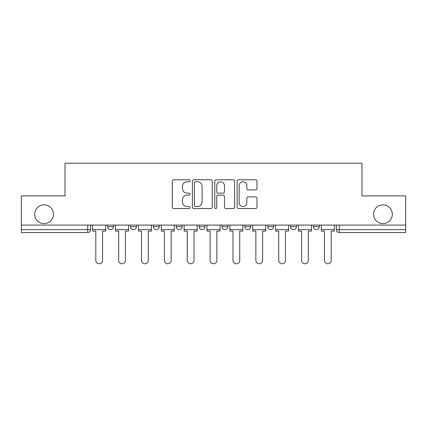 <?xml version="1.0" encoding="UTF-8"?>
<svg xmlns="http://www.w3.org/2000/svg" width="427" height="427" viewBox="0 0 427 427"><rect width="100%" height="100%" fill="white"/><g stroke="black" fill="none" stroke-linecap="round" stroke-linejoin="round"><path stroke-width="0.64" d="M190.052 180.776A1.009 1.009 0 0 0 189.044 179.767L173.757 179.767A1.441 1.441 0 0 0 172.316 181.203L172.316 207.1A1.441 1.441 0 0 0 173.757 208.541L189.044 208.541A1.009 1.009 0 0 0 190.052 207.533A1.009 1.009 0 0 0 189.044 206.524L187.063 206.524A4.606 4.606 0 0 1 182.462 201.923L182.462 199.761A4.606 4.606 0 0 1 187.063 195.16L189.044 195.16A1.009 1.009 0 0 0 190.052 194.152A1.009 1.009 0 0 0 189.044 193.148L187.063 193.148A4.606 4.606 0 0 1 182.462 188.542L182.462 186.385A4.606 4.606 0 0 1 187.063 181.779L189.044 181.779A1.009 1.009 0 0 0 190.052 180.776M373.55 214.231A9.378 9.378 0 0 0 382.934 223.615A9.378 9.378 0 0 0 392.312 214.231A9.378 9.378 0 0 0 382.934 204.853A9.378 9.378 0 0 0 373.55 214.231M34.688 214.231A9.378 9.378 0 0 0 44.066 223.615A9.378 9.378 0 0 0 53.45 214.231A9.378 9.378 0 0 0 44.066 204.853A9.378 9.378 0 0 0 34.688 214.231M290.595 225.077L290.595 226.689L296.455 226.689A2.93 2.93 0 0 1 293.525 229.625A2.93 2.93 0 0 1 290.595 226.689L290.595 225.077M244.863 225.077L244.863 226.689L250.729 226.689A2.93 2.93 0 0 1 247.799 229.625A2.93 2.93 0 0 1 244.863 226.689L244.863 225.077M222.003 225.077L222.003 226.689L227.863 226.689A2.93 2.93 0 0 1 224.933 229.625A2.93 2.93 0 0 1 222.003 226.689L222.003 225.077M176.271 225.077L176.271 226.689L182.137 226.689A2.93 2.93 0 0 1 179.201 229.625A2.93 2.93 0 0 1 176.271 226.689L176.271 225.077M255.543 189.908A1.441 1.441 0 0 0 256.985 188.472L256.985 181.203A1.441 1.441 0 0 0 255.543 179.767L238.57 179.767A1.441 1.441 0 0 0 237.129 181.203L237.129 207.1A1.441 1.441 0 0 0 238.57 208.541L255.543 208.541A1.441 1.441 0 0 0 256.985 207.1L256.985 198.325A1.441 1.441 0 0 0 255.543 196.884L248.279 196.884A1.441 1.441 0 0 0 246.843 198.325L246.843 202.676A3.848 3.848 0 0 1 242.995 206.524A3.848 3.848 0 0 1 239.147 202.676L239.147 185.628A3.848 3.848 0 0 1 242.995 181.779A3.848 3.848 0 0 1 246.843 185.628L246.843 188.472A1.441 1.441 0 0 0 248.279 189.908L255.543 189.908M21.35 225.077L21.35 195.913L65.027 195.913L65.027 163.226L361.973 163.226L361.973 195.913L405.65 195.913L405.65 225.077L21.35 225.077L21.35 229.625L90.679 229.625L90.679 225.077L90.679 229.625A2.93 2.93 0 0 1 87.743 232.555L21.35 232.555L21.35 229.625M212.24 181.203A1.441 1.441 0 0 0 210.805 179.767L193.826 179.767A1.441 1.441 0 0 0 192.39 181.203L192.39 207.1A1.441 1.441 0 0 0 193.826 208.541L210.805 208.541A1.441 1.441 0 0 0 212.24 207.1L212.24 181.203M216.195 179.767L233.174 179.767A1.441 1.441 0 0 1 234.61 181.203L234.61 207.1A1.441 1.441 0 0 1 233.174 208.541L225.91 208.541A1.441 1.441 0 0 1 224.469 207.1L224.469 196.601A1.441 1.441 0 0 0 223.033 195.16L218.213 195.16A1.441 1.441 0 0 0 216.772 196.601L216.772 207.533A1.009 1.009 0 0 1 215.768 208.541A1.009 1.009 0 0 1 214.76 207.533L214.76 181.203A1.441 1.441 0 0 1 216.195 179.767M336.321 225.077L336.321 229.625L405.65 229.625L405.65 232.555L339.257 232.555A2.93 2.93 0 0 1 336.321 229.625L336.321 225.077M405.65 225.077L405.65 229.625M319.321 225.077L319.321 226.689A2.93 2.93 0 0 1 316.391 229.625A2.93 2.93 0 0 1 313.461 226.689L319.321 226.689L319.321 225.077M313.461 225.077L313.461 226.689M296.455 225.077L296.455 226.689M273.595 225.077L273.595 226.689A2.93 2.93 0 0 1 270.659 229.625A2.93 2.93 0 0 1 267.729 226.689L273.595 226.689L273.595 225.077M267.729 225.077L267.729 226.689M250.729 225.077L250.729 226.689L250.729 225.077M227.863 226.689L227.863 225.077L227.863 226.689A2.93 2.93 0 0 1 224.933 229.625M204.997 225.077L204.997 226.689A2.93 2.93 0 0 1 202.067 229.625A2.93 2.93 0 0 1 199.137 226.689A2.93 2.93 0 0 0 202.067 229.625A2.93 2.93 0 0 0 204.997 226.689L204.997 225.077M199.137 225.077L199.137 226.689L204.997 226.689M182.137 225.077L182.137 226.689M159.271 225.077L159.271 226.689A2.93 2.93 0 0 1 156.341 229.625A2.93 2.93 0 0 1 153.405 226.689A2.93 2.93 0 0 0 156.341 229.625A2.93 2.93 0 0 0 159.271 226.689L153.405 226.689L153.405 225.077M130.545 225.077L130.545 226.689L136.405 226.689L136.405 225.077L136.405 226.689A2.93 2.93 0 0 1 133.475 229.625A2.93 2.93 0 0 1 130.545 226.689A2.93 2.93 0 0 0 133.475 229.625M107.679 225.077L107.679 226.689L113.539 226.689L113.539 225.077L113.539 226.689A2.93 2.93 0 0 1 110.609 229.625A2.93 2.93 0 0 1 107.679 226.689A2.93 2.93 0 0 0 110.609 229.625M87.743 225.077L87.743 232.555A2.93 2.93 0 0 0 90.679 229.625M195.411 181.779A1.009 1.009 0 0 0 194.402 182.788L194.402 205.52A1.009 1.009 0 0 0 195.411 206.524L197.493 206.524A4.606 4.606 0 0 0 202.099 201.923L202.099 186.385A4.606 4.606 0 0 0 197.493 181.779L195.411 181.779M224.469 185.702A3.848 3.848 0 0 0 220.62 181.854A3.848 3.848 0 0 0 216.772 185.702L216.772 191.707A1.441 1.441 0 0 0 218.213 193.148L223.033 193.148A1.441 1.441 0 0 0 224.469 191.707L224.469 185.702M92.654 229.625L92.654 231.087L95.808 231.087L95.808 260.401A3.373 3.373 0 0 0 99.176 263.774A3.373 3.373 0 0 0 102.549 260.401L102.549 231.087L105.699 231.087L105.699 229.625L92.654 229.625L92.654 225.077M105.699 229.625L105.699 225.077M115.52 229.625L115.52 231.087L118.669 231.087L118.669 260.401A3.373 3.373 0 0 0 122.042 263.774A3.373 3.373 0 0 0 125.415 260.401L125.415 231.087L128.564 231.087L128.564 229.625L115.52 229.625L115.52 225.077M128.564 229.625L128.564 225.077M138.385 229.625L138.385 231.087L141.534 231.087L141.534 260.401A3.373 3.373 0 0 0 144.908 263.774A3.373 3.373 0 0 0 148.276 260.401L148.276 231.087L151.43 231.087L151.43 229.625L138.385 229.625L138.385 225.077M151.43 229.625L151.43 225.077M161.251 229.625L161.251 231.087L164.4 231.087L164.4 260.401A3.373 3.373 0 0 0 167.768 263.774A3.373 3.373 0 0 0 171.142 260.401L171.142 231.087L174.291 231.087L174.291 229.625L161.251 229.625L161.251 225.077M174.291 229.625L174.291 225.077M184.112 229.625L184.112 231.087L187.266 231.087L187.266 260.401A3.373 3.373 0 0 0 190.634 263.774A3.373 3.373 0 0 0 194.007 260.401L194.007 231.087L197.157 231.087L197.157 229.625L184.112 229.625L184.112 225.077M197.157 229.625L197.157 225.077M206.978 229.625L206.978 231.087L210.127 231.087L210.127 260.401A3.373 3.373 0 0 0 213.5 263.774A3.373 3.373 0 0 0 216.873 260.401L216.873 231.087L220.022 231.087L220.022 229.625L206.978 229.625L206.978 225.077M220.022 229.625L220.022 225.077M229.843 229.625L229.843 231.087L232.993 231.087L232.993 260.401A3.373 3.373 0 0 0 236.366 263.774A3.373 3.373 0 0 0 239.734 260.401L239.734 231.087L242.888 231.087L242.888 229.625L229.843 229.625L229.843 225.077M242.888 229.625L242.888 225.077M252.709 229.625L252.709 231.087L255.858 231.087L255.858 260.401A3.373 3.373 0 0 0 259.232 263.774A3.373 3.373 0 0 0 262.6 260.401L262.6 231.087L265.749 231.087L265.749 229.625L252.709 229.625L252.709 225.077M265.749 229.625L265.749 225.077M275.57 229.625L275.57 231.087L278.724 231.087L278.724 260.401A3.373 3.373 0 0 0 282.092 263.774A3.373 3.373 0 0 0 285.466 260.401L285.466 231.087L288.615 231.087L288.615 229.625L275.57 229.625L275.57 225.077M288.615 229.625L288.615 225.077M298.436 229.625L298.436 231.087L301.585 231.087L301.585 260.401A3.373 3.373 0 0 0 304.958 263.774A3.373 3.373 0 0 0 308.331 260.401L308.331 231.087L311.48 231.087L311.48 229.625L298.436 229.625L298.436 225.077M311.48 229.625L311.48 225.077M321.301 229.625L321.301 231.087L324.451 231.087L324.451 260.401A3.373 3.373 0 0 0 327.824 263.774A3.373 3.373 0 0 0 331.192 260.401L331.192 231.087L334.346 231.087L334.346 229.625L321.301 229.625L321.301 225.077M334.346 229.625L334.346 225.077M339.257 225.077L339.257 232.555"/></g></svg>
